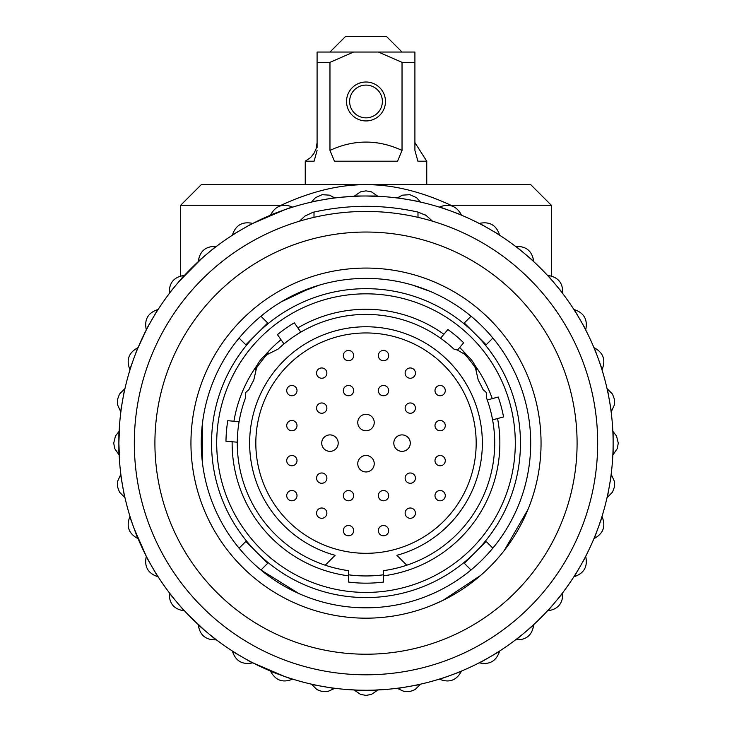 <?xml version="1.0" encoding="UTF-8"?>
<svg xmlns="http://www.w3.org/2000/svg" width="732" height="732" viewBox="0 0 732 732"><rect width="100%" height="100%" fill="white"/><g stroke="black" fill="none" stroke-linecap="round" stroke-linejoin="round"><path stroke-width="1.1" d="M389.68 197.137L387.878 196.972M382.745 196.569L366.046 195.993M354.489 195.993L360.556 191.839L366 190.851L371.444 191.839L377.511 195.993L354.489 195.993A15.445 15.445 0 0 0 354.242 196.277A247.123 247.123 0 0 0 334.716 197.988A15.445 15.445 0 0 0 334.423 197.75L311.75 201.748A15.445 15.445 0 0 0 311.558 202.069A247.123 247.123 0 0 0 292.617 207.147A15.445 15.445 0 0 0 292.297 206.964L270.657 214.842A15.445 15.445 0 0 0 270.529 215.181A247.123 247.123 0 0 0 216.333 246.474A15.445 15.445 0 0 0 215.967 246.41L198.326 261.214A15.445 15.445 0 0 0 198.326 261.589A247.123 247.123 0 0 0 184.464 275.452A15.445 15.445 0 0 0 184.089 275.452L176.686 284.272A247.123 247.123 0 0 0 158.103 309.517A15.445 15.445 0 0 0 157.737 309.59L151.982 319.564A247.123 247.123 0 0 0 124.943 388.683A15.445 15.445 0 0 0 124.623 388.875L120.624 411.549A15.445 15.445 0 0 0 120.862 411.842A247.123 247.123 0 0 0 119.151 431.368A15.445 15.445 0 0 0 118.877 431.615L118.877 443.125C120.112 412.573 120.112 412.573 118.877 443.125C120.112 473.668 120.112 473.668 118.877 443.125L118.877 454.636A15.445 15.445 0 0 0 119.151 454.883A247.123 247.123 0 0 0 120.862 474.409A15.445 15.445 0 0 0 120.624 474.702L124.623 497.376A15.445 15.445 0 0 0 124.943 497.568A247.123 247.123 0 0 0 146.345 556.366A15.445 15.445 0 0 0 146.226 556.713L157.737 576.66A15.445 15.445 0 0 0 158.103 576.734A247.123 247.123 0 0 0 169.348 592.792A15.445 15.445 0 0 0 169.293 593.158L176.686 601.979A247.123 247.123 0 0 0 232.392 651.023A15.445 15.445 0 0 0 232.465 651.389L252.403 662.899A15.445 15.445 0 0 0 252.76 662.78A247.123 247.123 0 0 0 311.558 684.182A15.445 15.445 0 0 0 311.75 684.502L334.423 688.492A15.445 15.445 0 0 0 334.716 688.263A247.123 247.123 0 0 0 354.242 689.974A15.445 15.445 0 0 0 354.489 690.249L366 690.249C335.448 689.013 335.448 689.013 366 690.249L377.511 690.249A15.445 15.445 0 0 0 377.758 689.974A247.123 247.123 0 0 0 397.284 688.263A15.445 15.445 0 0 0 397.577 688.492L408.877 686.506M408.95 686.488L420.25 684.502A15.445 15.445 0 0 0 420.442 684.182A247.123 247.123 0 0 0 450.519 675.352L439.703 679.287C449.238 683.029 456.448 680.403 461.343 671.409A15.445 15.445 0 0 0 461.471 671.061A247.123 247.123 0 0 0 515.667 639.777A15.445 15.445 0 0 0 516.033 639.832L524.817 632.457M524.881 632.411L533.674 625.037A15.445 15.445 0 0 0 533.674 624.661A247.123 247.123 0 0 0 547.536 610.799A15.445 15.445 0 0 0 547.911 610.79L555.286 602.006M555.313 601.979A247.123 247.123 0 0 0 580.019 566.687L574.263 576.66C583.971 573.403 587.805 566.751 585.774 556.713A15.445 15.445 0 0 0 585.655 556.366A247.123 247.123 0 0 0 593.936 538.596A15.445 15.445 0 0 0 594.283 538.468L598.209 527.681M598.227 527.644A247.123 247.123 0 0 0 612.849 454.883A15.445 15.445 0 0 0 613.123 454.636L613.123 443.162M613.123 443.089L613.123 431.615A15.445 15.445 0 0 0 612.849 431.368A247.123 247.123 0 0 0 611.138 411.842A15.445 15.445 0 0 0 611.376 411.549L609.381 400.248M609.363 400.175L607.377 388.875A15.445 15.445 0 0 0 607.057 388.683A247.123 247.123 0 0 0 601.979 369.742A15.445 15.445 0 0 0 602.162 369.422L598.236 358.634M598.209 358.561L594.283 347.782A15.445 15.445 0 0 0 593.936 347.654A247.123 247.123 0 0 0 585.655 329.885A15.445 15.445 0 0 0 585.774 329.528L580.037 319.591M580 319.527L574.263 309.59A15.445 15.445 0 0 0 573.897 309.517A247.123 247.123 0 0 0 562.652 293.459A15.445 15.445 0 0 0 562.707 293.093L555.332 284.3M555.286 284.245L547.911 275.452A15.445 15.445 0 0 0 547.536 275.452A247.123 247.123 0 0 0 524.853 253.812M524.817 253.794L516.033 246.41A15.445 15.445 0 0 0 515.667 246.474A247.123 247.123 0 0 0 499.608 235.228A15.445 15.445 0 0 0 499.535 234.862L489.598 229.125M489.562 229.107A247.123 247.123 0 0 0 450.519 210.898L439.703 206.964A15.445 15.445 0 0 0 439.383 207.147A247.123 247.123 0 0 0 420.442 202.069A15.445 15.445 0 0 0 420.25 201.748L408.95 199.754M408.877 199.745L397.577 197.75A15.445 15.445 0 0 0 397.284 197.988A247.123 247.123 0 0 0 377.758 196.277A15.445 15.445 0 0 0 377.511 195.993M356.932 196.167L342.32 197.137M611.989 466.806L612.153 465.003M612.153 421.248L611.989 419.473M375.068 690.084L389.68 689.114M371.142 196.048L385.965 196.807L371.142 196.048M360.858 196.048L346.035 196.807L360.858 196.048M455.807 212.893L451.342 211.2M469.651 218.786L465.296 216.828M585.929 330.416L588.555 335.704L585.929 330.416M612.318 423.16L612.73 429.053L612.318 423.16M612.73 457.198L612.318 463.091L612.73 457.198M588.555 550.546L590.34 546.777M537.078 621.468L544.343 614.203M465.296 669.423L469.651 667.465M451.342 675.05L447.417 676.459L451.342 675.05M374.089 690.12L375.525 690.066M365.963 690.249L360.858 690.194L365.963 690.249M356.091 690.056L346.035 689.443L356.091 690.056M276.193 673.358L284.583 676.459L253.29 663.055L266.704 669.423M203.917 629.676L187.657 614.203L201.492 627.534M179.45 605.208L181.582 607.633M134.075 528.458L146.071 555.826L137.68 537.7M119.682 463.091L118.877 443.162L119.682 463.091M118.877 443.089L119.682 423.16L118.877 443.089M132.666 361.709L134.075 357.783L132.666 361.709M137.68 348.551L146.071 330.416L137.68 348.551M179.45 281.042L201.492 258.707M203.917 256.575L198.399 261.507M194.922 264.783L181.582 278.618M253.29 223.196L284.583 209.791L253.29 223.196M547.042 274.903L540.747 268.379M524.588 632.658L534.214 624.158M197.786 624.158L203.478 629.291M528.083 509.243L504.302 550.427M480.585 575.462L443.226 600.213L432.932 604.87M334.423 688.492L327.726 691.539L322.19 691.566L317.002 689.645L311.75 684.502M292.297 679.287C282.762 683.029 275.552 680.403 270.657 671.409L292.297 679.287A15.445 15.445 0 0 0 292.617 679.104M252.403 662.899C242.374 664.931 235.722 661.087 232.465 651.389M215.967 639.832C205.738 640.088 199.854 635.156 198.326 625.037L215.967 639.832A15.445 15.445 0 0 0 216.333 639.777M176.686 601.979L184.089 610.79A15.445 15.445 0 0 0 184.464 610.799M184.089 610.79C173.969 609.271 169.037 603.388 169.293 593.158M157.737 576.66C148.029 573.403 144.195 566.751 146.226 556.713M137.717 538.468C128.722 533.573 126.096 526.354 129.839 516.829L137.717 538.468A15.445 15.445 0 0 0 138.064 538.596M124.623 497.376L119.481 492.124L117.559 486.936L117.587 481.391L120.624 474.702M118.877 454.636L114.714 448.57L113.725 443.125L115.473 435.979L118.877 431.615M120.624 411.549L117.587 404.851L117.559 399.315L119.481 394.127L124.623 388.875M129.839 369.422C126.096 359.888 128.722 352.678 137.717 347.782L129.839 369.422A15.445 15.445 0 0 0 130.022 369.742M151.982 319.564L146.226 329.528A15.445 15.445 0 0 0 146.345 329.885M146.226 329.528C144.195 319.5 148.029 312.848 157.737 309.59M176.686 284.272L169.293 293.093A15.445 15.445 0 0 0 169.348 293.459M169.293 293.093C169.037 282.854 173.969 276.98 184.089 275.452M198.326 261.214C199.854 251.094 205.738 246.153 215.967 246.41M232.465 234.862C235.722 225.154 242.374 221.32 252.403 223.352L232.465 234.862A15.445 15.445 0 0 0 232.392 235.228M270.657 214.842C275.552 205.848 282.762 203.221 292.297 206.964M311.75 201.748L315.465 197.64L322.19 194.685L329.528 195.16L334.423 197.75M397.577 197.75L402.472 195.16L409.81 194.685L416.535 197.64L420.25 201.748M439.703 206.964C449.238 203.221 456.448 205.848 461.343 214.842L450.555 210.917M489.534 229.089L479.597 223.352A15.445 15.445 0 0 0 479.24 223.47M479.597 223.352C489.626 221.32 496.278 225.154 499.535 234.862M516.033 246.41C526.262 246.153 532.146 251.094 533.674 261.214L524.881 253.839M547.911 275.452C558.031 276.98 562.963 282.854 562.707 293.093M574.263 309.59C583.971 312.848 587.805 319.5 585.774 329.528M594.283 347.782C603.278 352.678 605.904 359.888 602.162 369.422M607.377 388.875L612.519 394.127L614.441 399.315L614.413 404.851L611.376 411.549M613.123 431.615L616.527 435.979L618.275 443.125L617.286 448.57L613.123 454.636M609.381 486.002L611.376 474.702A15.445 15.445 0 0 0 611.138 474.409M611.376 474.702L614.413 481.391L614.441 486.936L612.519 492.124L607.377 497.376L609.363 486.075M598.236 527.607L602.162 516.829A15.445 15.445 0 0 0 601.979 516.499M602.162 516.829C605.904 526.354 603.278 533.573 594.283 538.468M580.037 566.65L585.774 556.713M555.332 601.942L562.707 593.158A15.445 15.445 0 0 0 562.652 592.792M562.707 593.158C562.963 603.388 558.031 609.271 547.911 610.79M533.674 625.037C532.146 635.156 526.262 640.088 516.033 639.832M489.598 657.126L499.535 651.389A15.445 15.445 0 0 0 499.608 651.023M499.535 651.389C496.278 661.087 489.626 664.931 479.597 662.899L489.534 657.162M450.555 675.334L461.343 671.409M420.25 684.502L414.998 689.645L409.81 691.566L404.274 691.539L397.577 688.492M377.511 690.249L371.444 694.412L366 695.4L360.556 694.412L354.489 690.249M366 690.249A247.123 247.123 0 0 0 580.019 319.564A247.123 247.123 0 0 0 151.982 319.564A247.123 247.123 0 0 0 366 690.249A247.123 247.123 0 0 0 580.019 319.564A247.123 247.123 0 0 0 151.982 319.564A247.123 247.123 0 0 0 366 690.249M299.068 593.67L260.94 570.027A164.755 164.755 0 0 0 492.901 338.065A164.755 164.755 0 0 0 239.099 338.065A164.755 164.755 0 0 0 260.94 570.027L267.702 563.265L256.786 552.34L245.861 541.415L239.099 548.186M289.662 285.599L293.925 283.604M284.62 288.143L288.033 286.395M443.967 286.395L447.38 288.143M438.075 283.604L442.338 285.599M366 674.803A231.678 231.678 0 0 0 566.641 327.286A231.678 231.678 0 0 0 165.359 327.286A231.678 231.678 0 0 0 366 674.803M366 618.174A175.049 175.049 0 0 0 517.597 355.596A175.049 175.049 0 0 0 214.403 355.596A175.049 175.049 0 0 0 366 618.174M281.051 301.959L310.798 287.896M202.352 424.103L202.352 462.148L202.352 424.103M438.075 294.978L436.08 294.017M430.535 291.537L412.336 285.023M319.6 285.041L295.856 294.054M366 597.577A154.452 154.452 0 0 0 499.764 365.899A154.452 154.452 0 0 0 232.236 365.899A154.452 154.452 0 0 0 366 597.577M366 592.426A149.31 149.31 0 0 1 236.701 368.471A149.31 149.31 0 0 1 495.299 368.471A149.31 149.31 0 0 1 366 592.426M268.415 353.007A132.831 132.831 0 0 0 255.276 369.752A30.89 30.89 0 0 1 257.161 365.195A133.865 133.865 0 0 0 233.938 421.239L239.09 421.687A128.713 128.713 0 0 0 237.287 442.201L232.145 441.753A133.865 133.865 0 0 0 348.496 575.837L348.496 574.794A132.831 132.831 0 0 0 383.504 574.794L383.504 582.068A140.041 140.041 0 0 1 348.496 582.068L348.496 570.64A128.713 128.713 0 0 1 237.287 442.201L225.978 441.213A140.041 140.041 0 0 1 227.771 420.699L239.09 421.687A128.713 128.713 0 0 1 245.522 397.815L245.522 392.672L248.953 389.58A128.713 128.713 0 0 1 253.766 380.118L257.161 365.195A30.89 30.89 0 0 1 264.435 355.926L278.105 349.091A128.713 128.713 0 0 1 283.979 343.93L281.015 339.703A133.865 133.865 0 0 0 264.435 355.926M281.015 339.703L277.455 334.625A140.041 140.041 0 0 1 294.328 322.812L300.843 332.118A128.713 128.713 0 0 0 283.979 343.93L281.015 339.703M443.903 334.268A133.865 133.865 0 0 0 297.887 327.89L300.843 332.118A128.713 128.713 0 0 1 440.582 338.221L447.883 329.519A140.041 140.041 0 0 1 463.658 342.759L457.491 350.106L467.565 355.926A133.865 133.865 0 0 0 459.678 347.508L457.491 350.106A30.89 30.89 0 0 0 453.895 349.091A128.713 128.713 0 0 0 440.582 338.221L443.903 334.268M467.565 355.926A30.89 30.89 0 0 1 474.839 365.195L478.234 380.118A128.713 128.713 0 0 1 483.047 389.58L486.478 392.672L486.478 397.815A128.713 128.713 0 0 1 487.265 399.974L492.252 398.638A133.865 133.865 0 0 0 474.839 365.195M492.252 398.638L498.236 397.028A140.041 140.041 0 0 1 503.57 416.92L492.59 419.866A128.713 128.713 0 0 0 487.265 399.974L492.252 398.638M383.504 575.837A133.865 133.865 0 0 0 497.577 418.53L492.59 419.866A128.713 128.713 0 0 1 383.504 570.64L383.504 575.837M492.901 548.186L486.139 541.415L464.298 563.265L471.06 570.027M471.06 316.215L464.298 322.986L475.214 333.911L486.139 344.827L492.901 338.065M239.099 338.065L245.861 344.827L256.786 333.911L267.702 322.986L260.94 316.215M425.283 214.934L426.408 215.629M432.511 221.192L426.033 215.391L417.99 212.07C383.33 204.411 348.67 204.411 314.01 212.07L315.767 211.685M416.233 211.685L417.99 212.07L417.99 217.349M299.489 221.192L304.924 216.077L312.802 212.371L314.01 212.07L314.01 217.349M325.209 565.205L335.11 555.304A116.351 116.351 0 0 1 270.84 376.166A116.351 116.351 0 0 1 461.16 376.166A116.351 116.351 0 0 1 396.89 555.304L406.791 565.205M476.724 369.752A132.831 132.831 0 0 0 463.585 353.007M366 332.95A110.175 110.175 0 0 0 270.584 498.218A110.175 110.175 0 0 0 461.416 498.218A110.175 110.175 0 0 0 366 332.95M326.875 513.141A5.151 5.151 0 0 0 321.723 507.999A5.151 5.151 0 0 0 316.572 513.141A5.151 5.151 0 0 0 321.723 518.293A5.151 5.151 0 0 0 326.875 513.141A5.151 5.151 0 0 0 321.723 507.999A5.151 5.151 0 0 0 316.572 513.141A5.151 5.151 0 0 0 321.723 518.293A5.151 5.151 0 0 0 326.875 513.141M297.009 495.637A5.151 5.151 0 0 0 291.858 490.495A5.151 5.151 0 0 0 286.715 495.637A5.151 5.151 0 0 0 291.858 500.789A5.151 5.151 0 0 0 297.009 495.637A5.151 5.151 0 0 0 291.858 490.495A5.151 5.151 0 0 0 286.715 495.637A5.151 5.151 0 0 0 291.858 500.789A5.151 5.151 0 0 0 297.009 495.637M297.009 460.629A5.151 5.151 0 0 0 291.858 455.478A5.151 5.151 0 0 0 286.715 460.629A5.151 5.151 0 0 0 291.858 465.781A5.151 5.151 0 0 0 297.009 460.629A5.151 5.151 0 0 0 291.858 455.478A5.151 5.151 0 0 0 286.715 460.629A5.151 5.151 0 0 0 291.858 465.781A5.151 5.151 0 0 0 297.009 460.629M297.009 425.621A5.151 5.151 0 0 0 291.858 420.47A5.151 5.151 0 0 0 286.715 425.621A5.151 5.151 0 0 0 291.858 430.764A5.151 5.151 0 0 0 297.009 425.621A5.151 5.151 0 0 0 291.858 420.47A5.151 5.151 0 0 0 286.715 425.621A5.151 5.151 0 0 0 291.858 430.764A5.151 5.151 0 0 0 297.009 425.621M297.009 390.613A5.151 5.151 0 0 0 291.858 385.462A5.151 5.151 0 0 0 286.715 390.613A5.151 5.151 0 0 0 291.858 395.756A5.151 5.151 0 0 0 297.009 390.613A5.151 5.151 0 0 0 291.858 385.462A5.151 5.151 0 0 0 286.715 390.613A5.151 5.151 0 0 0 291.858 395.756A5.151 5.151 0 0 0 297.009 390.613M326.875 478.133A5.151 5.151 0 0 0 321.723 472.982A5.151 5.151 0 0 0 316.572 478.133A5.151 5.151 0 0 0 321.723 483.285A5.151 5.151 0 0 0 326.875 478.133A5.151 5.151 0 0 0 321.723 472.982A5.151 5.151 0 0 0 316.572 478.133A5.151 5.151 0 0 0 321.723 483.285A5.151 5.151 0 0 0 326.875 478.133M353.648 530.645A5.151 5.151 0 0 0 348.496 525.503A5.151 5.151 0 0 0 343.345 530.645A5.151 5.151 0 0 0 348.496 535.797A5.151 5.151 0 0 0 353.648 530.645A5.151 5.151 0 0 0 348.496 525.503A5.151 5.151 0 0 0 343.345 530.645A5.151 5.151 0 0 0 348.496 535.797A5.151 5.151 0 0 0 353.648 530.645M353.648 495.637A5.151 5.151 0 0 0 348.496 490.495A5.151 5.151 0 0 0 343.345 495.637A5.151 5.151 0 0 0 348.496 500.789A5.151 5.151 0 0 0 353.648 495.637A5.151 5.151 0 0 0 348.496 490.495A5.151 5.151 0 0 0 343.345 495.637A5.151 5.151 0 0 0 348.496 500.789A5.151 5.151 0 0 0 353.648 495.637M388.655 530.645A5.151 5.151 0 0 0 383.504 525.503A5.151 5.151 0 0 0 378.353 530.645A5.151 5.151 0 0 0 383.504 535.797A5.151 5.151 0 0 0 388.655 530.645A5.151 5.151 0 0 0 383.504 525.503A5.151 5.151 0 0 0 378.353 530.645A5.151 5.151 0 0 0 383.504 535.797A5.151 5.151 0 0 0 388.655 530.645M388.655 495.637A5.151 5.151 0 0 0 383.504 490.495A5.151 5.151 0 0 0 378.353 495.637A5.151 5.151 0 0 0 383.504 500.789A5.151 5.151 0 0 0 388.655 495.637A5.151 5.151 0 0 0 383.504 490.495A5.151 5.151 0 0 0 378.353 495.637A5.151 5.151 0 0 0 383.504 500.789A5.151 5.151 0 0 0 388.655 495.637M415.428 513.141A5.151 5.151 0 0 0 410.277 507.999A5.151 5.151 0 0 0 405.125 513.141A5.151 5.151 0 0 0 410.277 518.293A5.151 5.151 0 0 0 415.428 513.141A5.151 5.151 0 0 0 410.277 507.999A5.151 5.151 0 0 0 405.125 513.141A5.151 5.151 0 0 0 410.277 518.293A5.151 5.151 0 0 0 415.428 513.141M445.285 495.637A5.151 5.151 0 0 0 440.142 490.495A5.151 5.151 0 0 0 434.991 495.637A5.151 5.151 0 0 0 440.142 500.789A5.151 5.151 0 0 0 445.285 495.637A5.151 5.151 0 0 0 440.142 490.495A5.151 5.151 0 0 0 434.991 495.637A5.151 5.151 0 0 0 440.142 500.789A5.151 5.151 0 0 0 445.285 495.637M415.428 478.133A5.151 5.151 0 0 0 410.277 472.982A5.151 5.151 0 0 0 405.125 478.133A5.151 5.151 0 0 0 410.277 483.285A5.151 5.151 0 0 0 415.428 478.133A5.151 5.151 0 0 0 410.277 472.982A5.151 5.151 0 0 0 405.125 478.133A5.151 5.151 0 0 0 410.277 483.285A5.151 5.151 0 0 0 415.428 478.133M415.428 408.117A5.151 5.151 0 0 0 410.277 402.966A5.151 5.151 0 0 0 405.125 408.117A5.151 5.151 0 0 0 410.277 413.26A5.151 5.151 0 0 0 415.428 408.117A5.151 5.151 0 0 0 410.277 402.966A5.151 5.151 0 0 0 405.125 408.117A5.151 5.151 0 0 0 410.277 413.26A5.151 5.151 0 0 0 415.428 408.117M445.285 460.629A5.151 5.151 0 0 0 440.142 455.478A5.151 5.151 0 0 0 434.991 460.629A5.151 5.151 0 0 0 440.142 465.781A5.151 5.151 0 0 0 445.285 460.629A5.151 5.151 0 0 0 440.142 455.478A5.151 5.151 0 0 0 434.991 460.629A5.151 5.151 0 0 0 440.142 465.781A5.151 5.151 0 0 0 445.285 460.629M445.285 425.621A5.151 5.151 0 0 0 440.142 420.47A5.151 5.151 0 0 0 434.991 425.621A5.151 5.151 0 0 0 440.142 430.764A5.151 5.151 0 0 0 445.285 425.621A5.151 5.151 0 0 0 440.142 420.47A5.151 5.151 0 0 0 434.991 425.621A5.151 5.151 0 0 0 440.142 430.764A5.151 5.151 0 0 0 445.285 425.621M445.285 390.613A5.151 5.151 0 0 0 440.142 385.462A5.151 5.151 0 0 0 434.991 390.613A5.151 5.151 0 0 0 440.142 395.756A5.151 5.151 0 0 0 445.285 390.613A5.151 5.151 0 0 0 440.142 385.462A5.151 5.151 0 0 0 434.991 390.613A5.151 5.151 0 0 0 440.142 395.756A5.151 5.151 0 0 0 445.285 390.613M415.428 373.1A5.151 5.151 0 0 0 410.277 367.958A5.151 5.151 0 0 0 405.125 373.1A5.151 5.151 0 0 0 410.277 378.252A5.151 5.151 0 0 0 415.428 373.1A5.151 5.151 0 0 0 410.277 367.958A5.151 5.151 0 0 0 405.125 373.1A5.151 5.151 0 0 0 410.277 378.252A5.151 5.151 0 0 0 415.428 373.1M388.655 355.596A5.151 5.151 0 0 0 383.504 350.454A5.151 5.151 0 0 0 378.353 355.596A5.151 5.151 0 0 0 383.504 360.748A5.151 5.151 0 0 0 388.655 355.596A5.151 5.151 0 0 0 383.504 350.454A5.151 5.151 0 0 0 378.353 355.596A5.151 5.151 0 0 0 383.504 360.748A5.151 5.151 0 0 0 388.655 355.596M388.655 390.613A5.151 5.151 0 0 0 383.504 385.462A5.151 5.151 0 0 0 378.353 390.613A5.151 5.151 0 0 0 383.504 395.756A5.151 5.151 0 0 0 388.655 390.613A5.151 5.151 0 0 0 383.504 385.462A5.151 5.151 0 0 0 378.353 390.613A5.151 5.151 0 0 0 383.504 395.756A5.151 5.151 0 0 0 388.655 390.613M353.648 355.596A5.151 5.151 0 0 0 348.496 350.454A5.151 5.151 0 0 0 343.345 355.596A5.151 5.151 0 0 0 348.496 360.748A5.151 5.151 0 0 0 353.648 355.596A5.151 5.151 0 0 0 348.496 350.454A5.151 5.151 0 0 0 343.345 355.596A5.151 5.151 0 0 0 348.496 360.748A5.151 5.151 0 0 0 353.648 355.596M353.648 390.613A5.151 5.151 0 0 0 348.496 385.462A5.151 5.151 0 0 0 343.345 390.613A5.151 5.151 0 0 0 348.496 395.756A5.151 5.151 0 0 0 353.648 390.613A5.151 5.151 0 0 0 348.496 385.462A5.151 5.151 0 0 0 343.345 390.613A5.151 5.151 0 0 0 348.496 395.756A5.151 5.151 0 0 0 353.648 390.613M326.875 373.1A5.151 5.151 0 0 0 321.723 367.958A5.151 5.151 0 0 0 316.572 373.1A5.151 5.151 0 0 0 321.723 378.252A5.151 5.151 0 0 0 326.875 373.1A5.151 5.151 0 0 0 321.723 367.958A5.151 5.151 0 0 0 316.572 373.1A5.151 5.151 0 0 0 321.723 378.252A5.151 5.151 0 0 0 326.875 373.1M326.875 408.117A5.151 5.151 0 0 0 321.723 402.966A5.151 5.151 0 0 0 316.572 408.117A5.151 5.151 0 0 0 321.723 413.26A5.151 5.151 0 0 0 326.875 408.117A5.151 5.151 0 0 0 321.723 402.966A5.151 5.151 0 0 0 316.572 408.117A5.151 5.151 0 0 0 321.723 413.26A5.151 5.151 0 0 0 326.875 408.117M338.202 443.125A8.235 8.235 0 0 0 329.958 434.89A8.235 8.235 0 0 0 321.723 443.125A8.235 8.235 0 0 0 329.958 451.36A8.235 8.235 0 0 0 338.202 443.125A8.235 8.235 0 0 0 329.958 434.89A8.235 8.235 0 0 0 321.723 443.125A8.235 8.235 0 0 0 329.958 451.36A8.235 8.235 0 0 0 338.202 443.125M374.235 463.722A8.235 8.235 0 0 0 366 455.478A8.235 8.235 0 0 0 357.765 463.722A8.235 8.235 0 0 0 366 471.957A8.235 8.235 0 0 0 374.235 463.722A8.235 8.235 0 0 0 366 455.478A8.235 8.235 0 0 0 357.765 463.722A8.235 8.235 0 0 0 366 471.957A8.235 8.235 0 0 0 374.235 463.722M374.235 422.529A8.235 8.235 0 0 0 366 414.294A8.235 8.235 0 0 0 357.765 422.529A8.235 8.235 0 0 0 366 430.764A8.235 8.235 0 0 0 374.235 422.529A8.235 8.235 0 0 0 366 414.294A8.235 8.235 0 0 0 357.765 422.529A8.235 8.235 0 0 0 366 430.764A8.235 8.235 0 0 0 374.235 422.529M410.277 443.125A8.235 8.235 0 0 0 402.042 434.89A8.235 8.235 0 0 0 393.798 443.125A8.235 8.235 0 0 0 402.042 451.36A8.235 8.235 0 0 0 410.277 443.125A8.235 8.235 0 0 0 402.042 434.89A8.235 8.235 0 0 0 393.798 443.125A8.235 8.235 0 0 0 402.042 451.36A8.235 8.235 0 0 0 410.277 443.125M281.088 205.637L281.088 205.262C311.091 191.418 339.392 184.555 366 184.674C392.608 184.555 420.909 191.418 450.912 205.262L551.342 205.262L551.342 275.955M551.342 205.262L530.755 184.674L201.245 184.674L180.658 205.262L281.088 205.262M317.093 62.339L329.967 62.339L353.611 52.045L317.093 52.045L317.093 147.516M353.611 52.045L378.389 52.045L402.033 62.339L414.907 62.339L414.907 52.045L378.389 52.045M402.042 52.045L386.597 36.6L345.403 36.6L329.958 52.045M317.093 150.408L314.092 161.196L305.244 161.196L310.542 157.609L313.882 153.592L316.096 148.843L317.093 142.612M417.908 161.196L426.756 161.196L417.908 161.196L414.907 150.399L414.907 62.339M402.033 62.339L402.033 150.399L397.567 161.196L334.433 161.196L329.967 150.399L329.967 62.339M366 120.936A19.462 19.462 0 0 0 382.854 91.738A19.462 19.462 0 0 0 349.146 91.738A19.462 19.462 0 0 0 366 120.936M397.567 161.196L402.033 150.399M366 85.095A16.369 16.369 0 0 1 382.369 101.474A16.369 16.369 0 0 1 366 117.843A16.369 16.369 0 0 1 349.631 101.474A16.369 16.369 0 0 1 366 85.095M366 654.216A211.09 211.09 0 0 1 183.192 337.58A211.09 211.09 0 0 1 548.808 337.58A211.09 211.09 0 0 1 366 654.216M402.024 150.417C377.996 139.318 353.977 139.309 329.976 150.399M180.658 205.262L180.658 275.955M414.907 142.584L426.747 161.196L426.756 184.674M414.907 150.399L414.907 146.903M305.244 161.196L305.244 184.674"/></g></svg>
